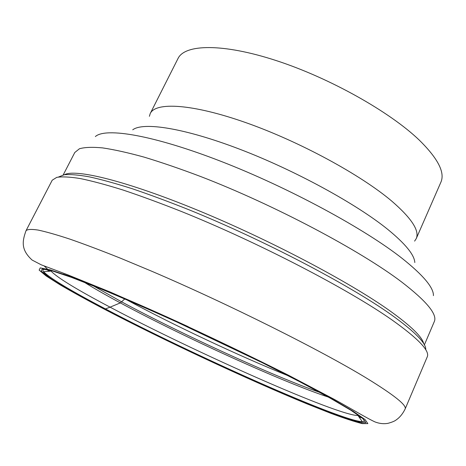 <?xml version="1.0" encoding="UTF-8"?>
<svg xmlns="http://www.w3.org/2000/svg" width="466" height="466" viewBox="0 0 466 466"><rect width="100%" height="100%" fill="white"/><g stroke="black" fill="none" stroke-linecap="round" stroke-linejoin="round"><path stroke-width="0.7" d="M26.055 230.641L52.215 180.202L56.765 177.36C62.042 176.486 69.871 176.882 80.251 178.548C92.099 180.994 106.347 184.816 122.983 190.012C140.872 195.982 160.461 203.188 181.763 211.622C258.461 242.489 348.551 289.345 392.238 320.113C418.165 338.572 429.856 350.77 427.31 356.711L405.123 409.02C407.051 405.432 394.318 395.215 366.923 378.369C321.15 350.426 228.724 304.152 151.73 271.235L120.694 258.286C101.541 250.638 84.62 244.254 69.929 239.134C56.695 234.782 46.07 231.753 38.061 230.053C31.548 229.074 27.546 229.272 26.055 230.641C22.106 241.464 20.906 249.828 32.125 260.063L41.159 264.781L67.483 274.707L110.308 292.071L167.113 317.014C209.455 336.464 249.753 355.791 288.005 374.99L334.349 399.397C353.304 409.859 366.672 418.089 375.025 421.934C379.289 423.582 383.553 424.066 387.817 423.373C392.075 422.225 394.918 421.031 396.35 419.79C399.834 417.385 402.758 413.796 405.123 409.02M288.157 375.753C239.046 355.972 172.787 324.79 126.239 299.562M50.689 270.461L51.074 271.09C56.945 277.462 76.616 289.485 110.075 307.158L105.467 308.923L103.114 308.556C163.519 340.139 247.475 379.423 307.28 403.993L330.644 413.249C344.246 418.311 354.772 421.765 362.233 423.611L367.855 423.617L365.07 419.557L352.995 411.163L331.373 398.5L300.786 382.056C276.396 369.474 249.56 356.152 220.296 342.085C190.6 328.081 162.057 315.051 134.668 302.987L98.355 287.627L69.789 276.449L50.299 269.89L40.222 267.898L39.138 270.105L46.099 275.93L59.922 284.714C72.044 291.786 86.443 299.731 103.114 308.556M358.738 415.416L358.005 415.521C337.588 415.643 193.588 351.562 110.075 307.158L120.333 302.888C183.115 336.72 282.169 381.87 328.262 397.061M414.6 241.12L416.225 238.644C419.72 230.821 411.659 218.391 392.04 201.347C361.144 175.024 299.574 141.542 246.001 122.686C192.324 103.743 155.656 101.774 150.25 113.488L149.382 116.319M46.687 269.476L49.146 271.247M359.117 417.111L362.047 417.874M124.772 298.933L120.333 302.888C105.741 295.048 93.718 288.163 84.264 282.245M100.872 307.234L99.427 305.731M104.18 308.975L80.682 296.364C66.883 288.646 55.967 282.116 47.94 276.775L41.13 271.055L42.284 268.911L52.303 270.915L71.601 277.421L99.817 288.471C122.715 297.978 148.357 309.15 176.754 321.983L262.009 362.565L299.393 381.567L329.584 397.795L350.98 410.313L362.967 418.625L365.804 422.674L360.323 422.703L347.7 419.144C336.231 415.2 322.385 409.946 306.145 403.381C247.056 379.114 163.881 340.203 104.18 308.975M58.535 177.004L64.232 174.738C70.18 174.22 78.521 174.925 89.262 176.841C101.367 179.503 115.667 183.453 132.169 188.695C149.79 194.666 168.925 201.772 189.575 210.015C263.756 240.107 348.982 284.749 390.991 314.556C414.804 331.606 426.39 343.355 425.749 349.803M423.751 343.78C422.307 336.97 410.936 325.926 389.64 310.653C349.383 281.977 269.325 239.693 197.747 210.265C126.065 180.761 75.556 168.651 64.448 174.703M319.839 392.436C271.276 375.316 180.505 333.65 121.743 301.91L93.194 285.786M91.924 285.017L90.893 284.394M361.564 417.495C364.697 420.28 364.954 421.683 362.321 421.701C340.291 420.839 192.074 354.614 105.467 308.923C70.71 290.702 50.078 278.295 43.565 271.707C41.905 269.668 43.146 268.969 47.287 269.61M63.201 274.078C86.752 281.947 134.575 301.892 188.194 326.66M63.201 174.925L74.781 152.51L79.43 148.759C84.696 147.239 92.402 146.947 102.555 147.891C114.106 149.598 127.929 152.667 144.029 157.1C161.3 162.319 180.173 168.791 200.648 176.521C274.328 204.918 360.323 250.522 401.797 282.099L401.849 282.14C426.815 301.42 437.621 314.597 434.265 321.668L424.38 344.881M433.438 295.636C433.671 287.662 423.338 275.324 402.426 258.618L402.379 258.578C364.744 228.829 288.949 187.746 221.228 161.446C153.396 135.07 105.561 127.27 95.367 136.555M132.74 129.804C143.295 121.748 184.385 128.01 239.821 149.248C295.182 170.428 356.309 203.881 387.846 229.464C405.403 243.858 414.39 254.885 414.816 262.539M150.25 113.488L178.018 58.5C184.786 44.124 222.474 43.082 276.012 60.51C329.45 77.851 389.751 111.735 419.237 140.08L419.301 140.144C437.976 158.533 445.176 172.554 440.894 182.2L416.225 238.644M360.154 416.435L358.354 416.016M50.474 271.142L49 270.018M50.112 271.171L48.394 269.866M47.456 269.109L44.212 265.981M360.655 416.808L358.564 416.313M52.064 270.845L50.986 270.962M357.568 414.606L358.162 415.509M358.005 415.521L362.321 421.701C354.003 423.559 308.725 404.971 258.117 382.825C206.799 360.09 148.887 332.345 104.349 309.028C71.781 291.704 45.464 277.165 43.565 271.707L51.074 271.09M48.592 269.913L50.206 271.16M360.492 416.686L358.505 416.237"/></g></svg>
